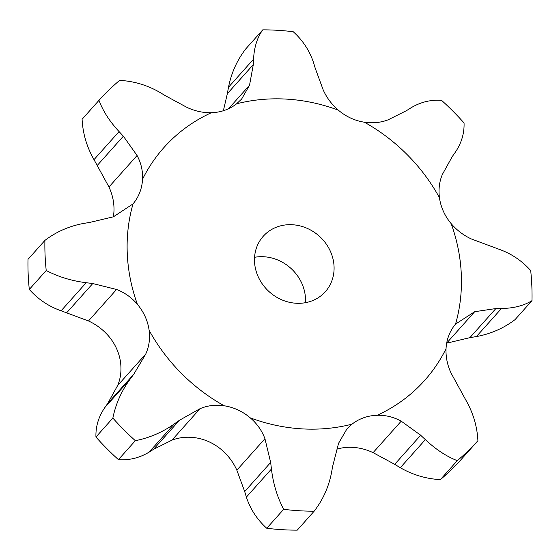<?xml version="1.0" encoding="UTF-8"?>
<svg xmlns="http://www.w3.org/2000/svg" width="560" height="560" viewBox="0 0 560 560"><rect width="100%" height="100%" fill="white"/><g stroke="black" fill="none" stroke-linecap="round" stroke-linejoin="round"><path stroke-width="0.84" d="M113.33 216.832A48.993 44.037 41.7 0 0 113.96 211.274C114.303 203.035 112.637 194.943 108.969 186.984L94.003 159.649L119.063 131.572C109.599 121.373 102.907 110.957 99.001 100.317A254.681 228.907 41.7 0 1 119.623 80.381C133.77 81.123 147.133 85.092 159.705 92.288M159.145 91.952L165.865 96.005M119.063 131.572L123.361 136.213L137.074 155.498C141.106 163.044 142.926 170.968 142.534 179.263A48.993 44.037 41.7 0 1 139.755 192.5A48.993 44.037 41.7 0 1 133.014 203.91A174.783 157.094 41.7 0 0 137.396 304.332A48.993 44.037 41.7 0 1 145.166 316.638A48.993 44.037 41.7 0 1 149.121 330.295A174.783 157.094 41.7 0 0 224.161 405.776A48.993 44.037 41.7 0 1 237.93 409.941A48.993 44.037 41.7 0 1 250.257 417.851A174.783 157.094 41.7 0 0 352.009 424.165A48.993 44.037 41.7 0 1 363.706 417.753A48.993 44.037 41.7 0 1 377.188 415.275A174.783 157.094 41.7 0 0 446.04 348.726A48.993 44.037 41.7 0 1 448.819 335.489A48.993 44.037 41.7 0 1 455.553 324.079A174.783 157.094 41.7 0 0 451.178 223.657A48.993 44.037 41.7 0 1 443.408 211.344A48.993 44.037 41.7 0 1 439.453 197.694A174.783 157.094 41.7 0 0 364.406 122.213A48.993 44.037 41.7 0 1 350.637 118.048A48.993 44.037 41.7 0 1 338.31 110.138A174.783 157.094 41.7 0 0 236.565 103.824A48.993 44.037 41.7 0 1 224.861 110.236A48.993 44.037 41.7 0 1 211.379 112.714A174.783 157.094 41.7 0 0 142.534 179.263M165.305 95.669L186.893 107.352C194.859 111.097 203.021 112.882 211.379 112.714M99.001 100.317L82.096 119.266C82.81 133.476 86.779 146.937 94.003 159.649M330.372 251.258A41.615 37.401 41.7 0 0 263.235 236.285A41.615 37.401 41.7 0 0 269.381 291.9A41.615 37.401 41.7 0 0 325.332 291.704A41.615 37.401 41.7 0 0 330.372 251.258M108.969 186.984L137.074 155.498M97.384 165.312L123.361 136.213M117.628 385.546L145.733 354.067L133.742 374.276L107.765 403.375L117.628 385.546C120.638 378.441 121.611 370.692 120.547 362.306A48.993 44.037 41.7 0 0 116.592 348.656A48.993 44.037 41.7 0 0 108.822 336.343C103.082 329.651 96.299 324.527 88.466 320.964L116.564 289.478C124.761 292.628 131.705 297.584 137.396 304.332M236.845 470.197L264.943 438.711L270.662 462.455L244.692 491.554L236.845 470.197C233.415 462.434 228.361 455.658 221.69 449.862A48.993 44.037 41.7 0 0 209.363 441.952A48.993 44.037 41.7 0 0 195.594 437.787C187.117 436.576 179.228 437.367 171.934 440.16L200.032 408.681C207.697 405.468 215.74 404.502 224.161 405.776M373.107 452.648L401.212 421.169L420.665 435.232L394.695 464.331L373.107 452.648C365.141 448.903 356.979 447.118 348.621 447.286A48.993 44.037 41.7 0 0 337.134 449.113M305.431 302.701A41.615 37.401 41.7 0 0 301.798 283.269A41.615 37.401 41.7 0 0 254.569 257.299M223.363 110.733L227.339 93.695L253.316 64.596L249.529 85.232L241.626 99.071L236.565 103.824M313.628 62.881C309.631 50.75 302.834 40.369 293.237 31.738A254.681 228.907 41.7 0 0 262.759 29.848C257.222 37.541 254.156 47.306 253.561 59.15L228.501 87.234C231.343 72.87 237.125 60.06 245.854 48.797L262.759 29.848M253.582 58.611L253.288 65.142M315.308 68.446L323.155 89.803C326.585 97.566 331.639 104.342 338.31 110.138M313.453 62.328L315.469 69.006M90.097 222.348L113.4 216.811L133.014 203.91M83.594 223.433C69.153 226.121 56.252 231.784 44.912 240.408A254.681 228.907 41.7 0 0 46.221 270.494C58.219 276.801 71.54 280.875 86.184 282.716L92.771 283.535L116.564 289.478M82.943 223.545L90.748 222.243M455.189 152.432C461.447 143.213 464.408 133.392 464.051 122.976A254.681 228.907 41.7 0 0 441.574 100.366C430.766 99.561 420.539 102.067 410.886 107.877L406.511 110.635L388.066 119.84C380.772 122.633 372.883 123.424 364.406 122.213M452.235 156.625L442.372 174.454C439.362 181.559 438.389 189.308 439.453 197.694M455.476 152.019L451.934 157.045M145.733 354.067C149.107 346.542 150.234 338.625 149.121 330.295M112.861 418.075L95.949 437.024C95.592 426.608 98.553 416.787 104.811 407.568L129.878 379.484C121.366 391.223 115.689 404.089 112.861 418.075A254.681 228.907 41.7 0 0 135.338 440.685C149.331 437.92 162.274 432.376 174.174 424.039L179.466 420.266L200.032 408.681M129.486 380.009L134.12 373.758M532 300.643L515.088 319.592C503.748 328.216 490.847 333.879 476.406 336.567L501.466 308.49C513.667 308.315 523.845 305.697 532 300.643A254.681 228.907 41.7 0 0 530.691 270.564C521.878 260.687 511.273 253.568 498.883 249.207L471.534 239.036C463.701 235.473 456.918 230.349 451.178 223.657M446.6 343.189L469.903 337.652L495.873 308.553L474.698 311.703L455.553 324.079M502.019 308.49L495.306 308.567M264.943 438.711C261.884 430.542 256.984 423.584 250.257 417.851M283.668 509.313L266.763 528.262C257.166 519.631 250.369 509.25 246.372 497.119L271.439 469.035C273.189 483.686 277.263 497.112 283.668 509.313A254.681 228.907 41.7 0 0 314.146 511.203C322.875 499.94 328.657 487.13 331.499 472.766L332.661 466.305L338.569 443.282L346.92 428.939L352.009 424.165M271.509 469.7L270.585 461.804M457.282 460.67L440.377 479.619C426.23 478.877 412.867 474.908 400.295 467.712L425.355 439.628C435.68 449.344 446.327 456.358 457.282 460.67A254.681 228.907 41.7 0 0 477.904 440.734C477.19 426.524 473.221 413.063 465.997 400.351L451.031 373.016C447.363 365.057 445.697 356.965 446.04 348.726M401.212 421.169C393.61 417.011 385.602 415.044 377.188 415.275M425.817 440.076L420.189 434.798M227.227 94.339L228.62 86.583M88.466 320.964L61.117 310.793C48.727 306.432 38.122 299.313 29.309 289.436A254.681 228.907 41.7 0 1 28 259.357L44.912 240.408M171.934 440.16L153.489 449.365L149.114 452.123C139.461 457.933 129.234 460.439 118.426 459.634A254.681 228.907 41.7 0 1 95.949 437.024M108.066 402.955L104.524 407.981M469.252 337.757L477.057 336.455M266.763 528.262A254.681 228.907 41.7 0 0 297.241 530.152L314.146 511.203M244.531 490.994L246.547 497.672M440.377 479.619A254.681 228.907 41.7 0 0 460.999 459.683L477.904 440.734M394.135 463.995L400.855 468.048M66.794 312.634L92.771 283.535M61.117 310.793L86.184 282.716M46.221 270.494L29.309 289.436M135.338 440.685L118.426 459.634M153.489 449.365L179.466 420.266M149.114 452.123L174.174 424.039M228.557 108.731L249.529 85.232M446.684 343.098L474.698 311.703"/></g></svg>
